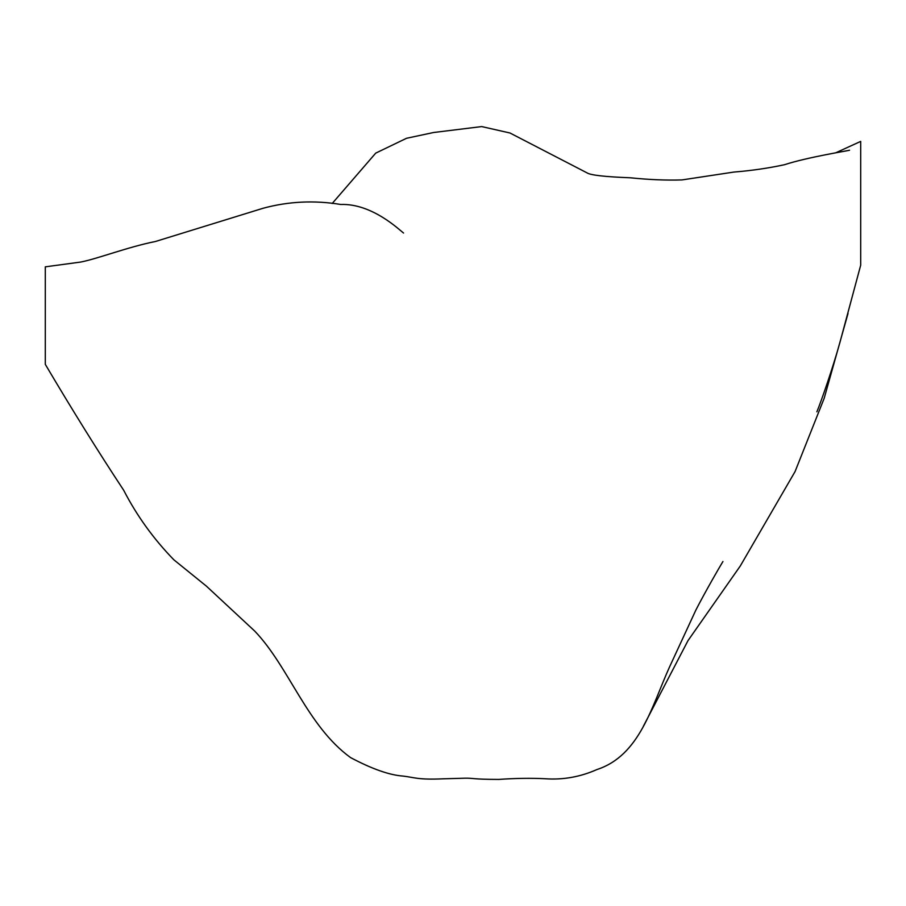 <?xml version="1.0" encoding="UTF-8"?>
<svg xmlns="http://www.w3.org/2000/svg" width="906" height="906" viewBox="0 0 906 906"><rect width="100%" height="100%" fill="white"/><g stroke="black" fill="none" stroke-linecap="round" stroke-linejoin="round"><path stroke-width="1.36" d="M722.943 561.505C719.715 566.703 705.015 592.218 695.899 610.01L669.455 667.144C651.539 706.737 639.874 755.502 596.941 769.545C580.168 776.974 562.841 780.032 544.959 778.73C531.029 778.016 515.639 778.243 498.787 779.42C471.267 779.341 474.585 778.05 464.903 778.197L443.023 778.82C417.938 779.953 414.529 777.416 403.034 776.08C389.399 775.094 371.902 768.922 350.554 757.586C306.919 725.865 289.195 667.054 254.711 631.074L206.443 586.182L173.861 559.806C153.567 538.945 136.84 515.763 123.692 490.259C98.108 451.482 71.982 409.512 45.3 364.348L45.3 266.84L80.759 262.049M816.872 411.822C821.278 401.313 833.056 367.077 839.873 342.627L860.7 265.164L860.7 141.393L835.683 152.831M80.26 262.14C97.236 258.935 127.723 246.998 155.436 241.494L262.933 208.312C288.255 201.392 314.201 200.113 340.792 204.473C372.117 203.352 399.376 229.931 403.566 233.046M332.185 203.499L375.718 153.125L406.545 138.278L433.6 132.502L481.698 126.58L509.987 133.001L586.941 172.82C590.384 175.152 604.766 176.806 630.055 177.769C649.206 179.716 666.522 180.43 681.992 179.92L733.837 172.072C751.731 170.622 768.628 168.154 784.539 164.699C807.461 157.157 848.435 150.747 849.568 150.203L849.568 150.203M643.339 726.329L688.016 640.599L740.293 565.978L795.06 471.584L824.177 398.312L848.016 313.476"/></g></svg>
